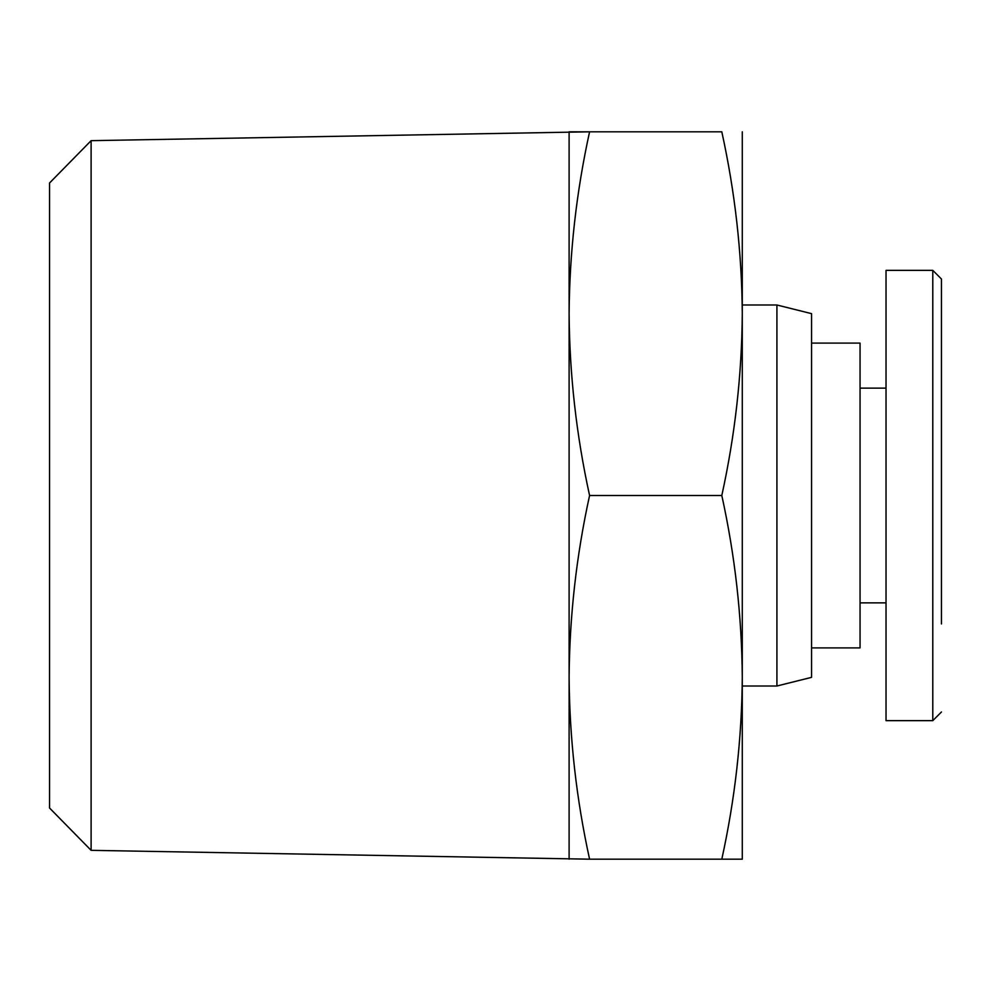 <?xml version="1.0" encoding="UTF-8"?>
<svg xmlns="http://www.w3.org/2000/svg" width="991" height="991" viewBox="0 0 991 991"><rect width="100%" height="100%" fill="white"/><g stroke="black" fill="none" stroke-linecap="round" stroke-linejoin="round"><path stroke-width="1.49" d="M860.052 602.875L886.028 602.875L886.028 720.643L886.028 270.357L932.791 270.357L941.45 279.016L941.45 623.946M932.791 661.084L932.791 602.825M932.791 385.573L932.791 358.878M932.791 602.875L932.791 580.701M886.028 602.875L886.028 495.5M886.028 270.357L886.028 388.125L860.052 388.125M932.791 270.357L932.791 720.643L886.028 720.643M941.45 446.086L941.45 433.736M91.11 140.66L49.55 182.988L49.55 808.012L91.11 850.34L589.583 859.185C576.39 799.105 569.565 738.493 569.107 677.348C569.565 616.191 576.39 555.579 589.583 495.5C576.39 435.421 569.565 374.809 569.107 313.651L569.107 131.815L589.583 131.815L91.11 140.66L91.11 850.34M569.107 859.185L569.107 313.651C569.565 252.507 576.39 191.895 589.583 131.815L721.807 131.815C735 191.895 741.838 252.507 742.284 313.651L742.284 131.815M776.919 304.993L811.567 313.651L811.567 677.348L776.919 686.007L776.919 304.993L742.284 304.993M811.567 647.903L860.052 647.903L860.052 343.097L811.567 343.097M589.583 859.185L742.284 859.185L742.284 313.651C741.838 374.809 735 435.421 721.807 495.5L589.583 495.5M721.807 859.185C735 799.105 741.838 738.493 742.284 677.348C741.838 616.191 735 555.579 721.807 495.5M941.45 711.984L932.791 720.643M742.284 686.007L776.919 686.007"/></g></svg>

